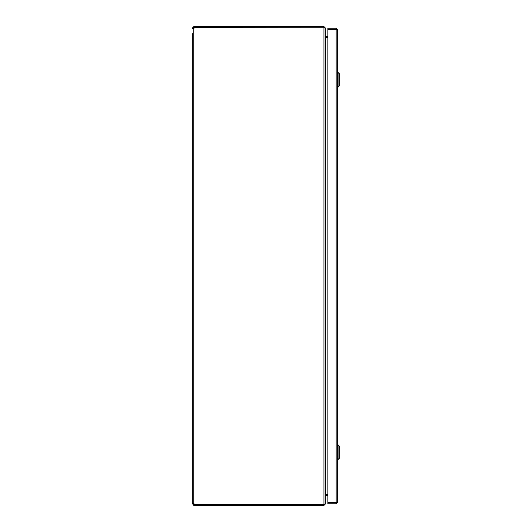 <?xml version="1.0" encoding="UTF-8"?>
<svg xmlns="http://www.w3.org/2000/svg" width="532" height="532" viewBox="0 0 532 532"><rect width="100%" height="100%" fill="white"/><g stroke="black" fill="none" stroke-linecap="round" stroke-linejoin="round"><path stroke-width="0.8" d="M192.351 33.662L192.351 503.565L193.754 503.565L192.351 503.565L192.351 33.662M325.577 37.393L327.845 37.406M325.258 28.003L325.351 36.003L325.77 36.422L327.845 36.422M327.845 37.553L325.77 37.553L325.77 494.447L327.845 494.447M327.845 494.594L325.77 494.447L325.351 495.844M193.335 503.565L194.133 504.416L194.133 505.4L323.955 505.4L325.351 504.004L325.351 495.997L325.77 495.578L327.845 495.578L326.176 495.585M325.77 37.553L325.351 36.156M323.955 27.731L194.273 27.664A0.931 0.931 0 0 1 193.754 28.435L193.754 503.565A0.931 0.931 0 0 1 194.273 504.336L323.955 504.336L323.955 27.731L325.351 28.149L325.351 503.851L323.955 504.269L323.955 505.4M325.351 28.003L323.955 26.6L194.133 26.6L194.133 27.584L324.281 27.744M323.955 27.584L323.955 26.6M193.754 26.6L193.335 28.435L192.351 28.435L192.351 27.997L194.133 26.6M193.335 28.435L192.764 28.529M194.133 505.4L192.351 503.565M193.754 504.416L193.754 505.4M194.133 504.416L323.955 504.416M193.335 503.997L192.351 503.997M193.355 28.489L193.754 28.435M193.335 27.997L192.351 27.997M194.133 27.584L193.754 27.584M337.554 29.666L337.554 502.341L327.845 502.607L327.845 29.393L337.554 29.666L336.158 28.263L327.845 28.263L327.845 29.247L336.158 29.247L336.158 28.263M336.57 29.666L336.158 29.247M336.57 502.341L336.158 502.753L327.845 502.753L327.845 503.738L336.158 503.738L337.554 502.341M336.158 502.753L336.158 503.738M332.513 29.393L333.976 29.393M338.079 444.872L339.649 446.441L339.649 457.959L338.079 459.528L338.079 444.872L337.554 444.872M338.079 72.472L339.649 74.041L339.649 85.559L338.079 87.128L338.079 72.472L337.554 72.472M325.77 36.422L325.77 37.406M325.77 495.578L325.77 494.594M336.158 502.607L336.158 29.393M333.976 29.333L333.245 29.293M338.079 459.528L337.554 459.528M338.079 87.128L337.554 87.128"/></g></svg>
